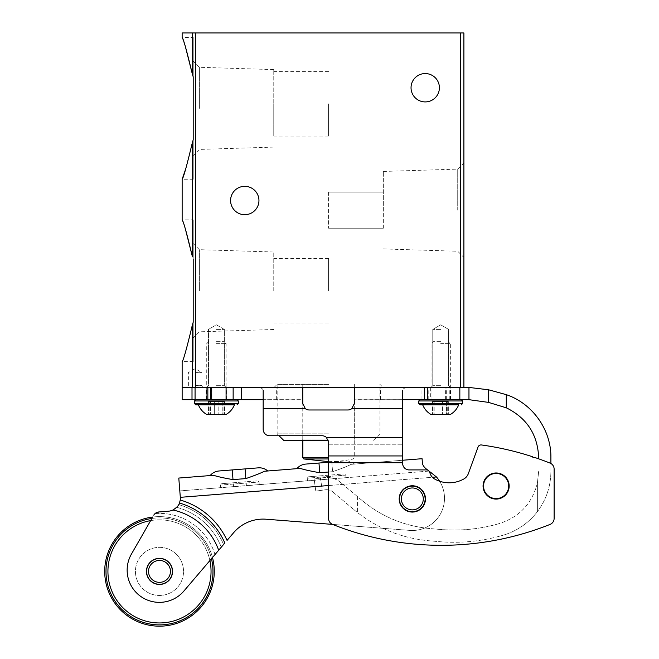 <?xml version="1.0" encoding="UTF-8"?>
<svg xmlns="http://www.w3.org/2000/svg" width="659" height="659" viewBox="0 0 659 659"><rect width="100%" height="100%" fill="white"/><g stroke="black" fill="none" stroke-linecap="round" stroke-linejoin="round"><path stroke-width="0.49" stroke-dasharray="3.29 2.47" d="M193.202 37.464L193.202 179.248L193.202 37.464L182.148 37.464L185.583 47.448M182.148 32.95L463.895 32.95L463.895 387.418L459.842 387.418L468.961 387.434L488.566 389.782L506.285 394.659C532.456 403.432 551.196 429.775 550.899 457.371L550.899 471.506C550.751 486.358 546.253 499.736 537.39 511.648C546.253 499.736 550.751 486.358 550.899 471.506L550.899 463.508M192.444 256.845L192.444 142.253L185.583 169.264M193.202 219.851L193.202 361.643L193.202 219.851L182.148 219.851L185.583 229.843M182.148 387.418L460.674 387.418L460.674 32.95M463.895 210.188L463.895 162.946L463.895 210.188M230.584 200.517A14.177 14.177 0 0 0 251.853 212.799A14.177 14.177 0 0 0 251.853 188.235A14.177 14.177 0 0 0 230.584 200.517M411.043 87.729A14.177 14.177 0 0 0 432.312 100.011A14.177 14.177 0 0 0 432.312 75.456A14.177 14.177 0 0 0 411.043 87.729M195.138 387.418L202.61 387.418L195.138 387.418M328.553 387.418L274.086 387.418L328.553 387.418M216.407 387.418L226.078 387.418L216.407 387.418M440.69 387.418L450.361 387.418L440.69 387.418M273.765 290.751L273.765 252.002L273.765 290.751M199.372 290.751L199.372 249.679L199.372 290.751M273.765 108.356L273.765 69.607L273.765 108.356M273.765 103.842L273.765 136.067L273.765 103.842M199.372 108.356L199.372 67.284L199.372 108.356M328.553 290.751L328.553 258.526L328.553 290.751M328.553 103.842L328.553 136.067L328.553 103.842M383.332 210.188L383.332 171.439L383.332 210.188M383.332 228.228L383.332 192.14L383.332 228.228L328.553 228.228L383.332 228.228M457.725 210.188L457.725 169.116L457.725 210.188M328.553 192.14L383.332 192.14L328.553 192.14L328.553 228.228L328.553 192.14M440.69 385.68L432.765 385.68L440.69 385.68M440.69 329.418L432.765 329.418L440.69 329.418M216.407 385.68L224.332 385.68L216.407 385.68M216.407 329.418L224.332 329.418L216.407 329.418M328.553 384.362L277.151 384.362L328.553 384.362M328.553 438.976L302.769 438.976L328.553 438.976M328.248 440.27L283.592 440.27M328.553 384.197L302.769 384.197L328.553 384.197M328.553 433.828L277.151 433.828L328.553 433.828M195.138 385.49L201.909 385.49L195.138 385.49M195.138 372.599L201.909 372.599L195.138 372.599M314.104 478.986L320.488 478.096L314.104 478.986L315.809 491.12L325.299 489.785L315.809 491.12L314.104 478.986M320.488 478.096L323.594 477.66L320.488 478.096L322.193 490.222L320.488 478.096M505.329 534.548C518.32 530.141 529.004 522.505 537.39 511.648C529.004 522.505 518.32 530.141 505.329 534.548C483.681 541.179 461.58 543.543 439.026 541.64L428.745 540.742C402.295 538.238 378.563 528.856 357.549 512.595C378.563 528.856 402.295 538.238 428.745 540.742L439.026 541.64C461.58 543.543 483.681 541.179 505.329 534.548M538.65 458.821L538.65 457.371C537.612 434.487 526.829 417.963 506.285 407.806L506.285 394.659M538.65 471.506L537.39 483.146L538.65 471.506M537.39 483.146C531.92 504.02 518.864 517.595 498.22 523.88C518.864 517.595 531.92 504.02 537.39 483.146L537.39 511.648L537.39 483.146M182.148 399.667L299.787 399.667L302.769 399.856L302.769 403.53L302.769 387.5L302.769 403.53L305.348 408.687A6.442 6.442 0 0 0 309.211 409.98L347.886 409.98A6.442 6.442 0 0 0 351.749 408.687A6.442 6.442 0 0 1 347.886 409.98A6.442 6.442 0 0 0 351.749 408.687L354.328 403.53L354.328 399.856L357.31 399.667L468.961 399.675L488.566 402.394L506.285 407.806M233.146 399.667L206.094 399.667L211.102 399.667L211.102 387.418L206.094 387.418L299.787 387.418L302.769 387.5L302.769 399.856L263.172 399.667L263.172 390.457C262.735 387.805 259.078 386.792 252.216 387.418C259.078 386.792 262.727 387.805 263.172 390.457L263.172 429.314A6.442 6.442 0 0 0 269.613 435.756L322.103 435.756A6.442 6.442 0 0 1 326.46 437.452L328.553 442.205L326.46 437.452L328.553 442.205L328.553 518.435A6.442 6.442 0 0 0 332.606 524.416A293.247 293.247 0 0 0 550.067 524.416A293.247 293.247 0 0 1 332.606 524.416A6.442 6.442 0 0 1 328.553 518.435L328.553 462.717L328.553 518.435A6.442 6.442 0 0 0 332.606 524.416A293.247 293.247 0 0 0 550.067 524.416A6.442 6.442 0 0 0 554.12 518.435L554.12 469.093A6.442 6.442 0 0 0 550.067 463.104A293.247 293.247 0 0 0 534.433 457.371L532.851 457.371L532.851 456.852L532.851 457.371L534.433 457.371L532.851 457.371L532.851 456.852A293.247 293.247 0 0 0 481.482 444.965A293.247 293.247 0 0 1 532.851 456.852A293.247 293.247 0 0 0 481.482 444.965A3.221 3.221 0 0 0 478.014 447.057L468.434 473.368A10.017 10.017 0 0 1 463.145 479.34A10.017 10.017 0 0 0 468.434 473.368A10.017 10.017 0 0 1 463.145 479.34A29.836 29.836 0 0 1 434.495 478.928A29.836 29.836 0 0 0 463.145 479.34A29.836 29.836 0 0 1 434.495 478.928A10.437 10.437 0 0 1 430.302 474.035L429.577 472.033A3.221 3.221 0 0 0 426.546 469.916L409.107 469.916L426.546 469.916A3.221 3.221 0 0 1 429.577 472.033L430.302 474.035A10.437 10.437 0 0 0 434.495 478.928A10.437 10.437 0 0 1 430.302 474.035L429.577 472.033A3.221 3.221 0 0 0 426.546 469.916L409.107 469.916A6.442 6.442 0 0 1 402.665 463.475L402.665 462.717L402.665 463.475A6.442 6.442 0 0 0 409.107 469.916A6.442 6.442 0 0 1 402.665 463.475L402.665 390.457C403.102 387.805 406.76 386.792 413.621 387.418C406.76 386.792 403.11 387.805 402.665 390.457L402.665 399.667L402.665 390.457M483.549 486.029A12.57 12.57 0 0 0 502.405 496.911A12.57 12.57 0 0 0 502.405 475.147A12.57 12.57 0 0 0 483.549 486.029M399.766 498.921A12.57 12.57 0 0 0 418.613 509.802A12.57 12.57 0 0 0 418.613 488.031A12.57 12.57 0 0 0 399.766 498.921A12.57 12.57 0 0 1 412.336 486.35A12.57 12.57 0 0 1 424.898 498.921A12.57 12.57 0 0 1 412.336 511.483A12.57 12.57 0 0 1 399.766 498.921M550.067 463.104A6.442 6.442 0 0 1 554.12 469.093A6.442 6.442 0 0 0 550.067 463.104A293.247 293.247 0 0 0 534.433 457.371A293.247 293.247 0 0 1 550.067 463.104M478.014 447.057A3.221 3.221 0 0 1 481.482 444.965A3.221 3.221 0 0 0 478.014 447.057L468.434 473.368M496.12 472.981A13.048 13.048 0 0 0 483.063 486.029A13.048 13.048 0 0 0 496.12 499.077A13.048 13.048 0 0 0 509.168 486.029A13.048 13.048 0 0 0 496.12 472.981M550.067 524.416A6.442 6.442 0 0 0 554.12 518.435L554.12 469.093M412.336 485.864A13.048 13.048 0 0 0 399.28 498.921A13.048 13.048 0 0 0 412.336 511.969A13.048 13.048 0 0 0 425.384 498.921A13.048 13.048 0 0 0 412.336 485.864M357.31 387.418L459.842 387.418L354.328 387.5L354.328 403.53L354.328 387.5L354.328 399.856L402.665 399.667M430.698 387.418L450.682 387.418L430.698 387.418L430.698 399.667L450.682 399.667L430.698 399.667M238.039 399.667L238.039 387.418L299.787 387.418M206.415 399.667L226.399 399.667L206.415 399.667L206.415 387.418L226.399 387.418L206.415 387.418M237.034 399.667L211.102 399.667M402.665 408.687L351.749 408.687L402.665 408.687L351.749 408.687L354.328 403.53M302.769 403.53L305.348 408.687A6.442 6.442 0 0 0 309.211 409.98A6.442 6.442 0 0 1 305.348 408.687L263.172 408.687M328.553 462.717L328.553 444.232L328.553 462.717L402.665 462.717M269.613 435.756A6.442 6.442 0 0 1 263.172 429.314A6.442 6.442 0 0 0 269.613 435.756L322.103 435.756A6.442 6.442 0 0 1 326.46 437.452A6.442 6.442 0 0 0 322.103 435.756L279.087 435.756L277.151 433.828L277.151 384.362L274.086 387.418M238.039 387.418L211.102 387.418M263.172 399.667L263.172 390.457M241.26 399.667L241.26 387.418L241.26 399.667M424.577 399.667L424.577 387.418M498.22 523.88C479.184 529.259 459.801 531.113 440.088 529.441C459.801 531.113 479.184 529.259 498.22 523.88M440.088 529.441L429.808 528.543L440.088 529.441M429.808 528.543C404.362 526.113 381.783 516.755 362.071 500.486C381.783 516.755 404.362 526.113 429.808 528.543M362.071 500.486L340.728 482.569L362.071 500.486M340.728 482.569A21.912 21.912 0 0 0 323.594 477.66A21.912 21.912 0 0 1 340.728 482.569M325.299 489.785A9.671 9.671 0 0 1 332.861 491.952A9.671 9.671 0 0 0 325.299 489.785M332.861 491.952L354.196 509.868L332.861 491.952M354.196 509.868A134.057 134.057 0 0 0 357.549 512.595A134.057 134.057 0 0 1 354.196 509.868M357.549 496.697L357.549 512.595L357.549 496.697M226.078 414.486L206.737 414.486M222.198 414.486L214.645 414.486L224.521 414.486L222.198 414.486L222.198 401.603L214.645 401.603L224.521 401.603L222.198 401.603L222.198 414.486M214.645 414.486L208.293 414.486L214.645 414.486L214.645 401.603L208.293 401.603L214.645 401.603L214.645 414.486M208.854 414.486L209.842 414.486L208.854 414.486L208.854 401.603L208.293 401.603L209.842 401.603L208.854 401.603L208.854 414.486M223.961 414.486L222.973 414.486L223.961 414.486L223.961 401.603L224.521 401.603L222.973 401.603L223.961 401.603L223.961 414.486M234.415 404.824L195.781 404.824M226.078 399.667L210.427 399.667M216.407 343.636L226.078 343.636L216.407 343.636M216.407 341.659L224.101 341.659L216.407 341.659M450.361 414.486L431.027 414.486M446.481 414.486L438.927 414.486L448.804 414.486L446.481 414.486L446.481 401.603L438.927 401.603L448.804 401.603L446.481 401.603L446.481 414.486M438.927 414.486L432.576 414.486L438.927 414.486L438.927 401.603L432.576 401.603L438.927 401.603L438.927 414.486M433.136 414.486L434.124 414.486L433.136 414.486L433.136 401.603L432.576 401.603L434.124 401.603L433.136 401.603L433.136 414.486M448.244 414.486L447.255 414.486L448.244 414.486L448.244 401.603L448.804 401.603L447.255 401.603L448.244 401.603L448.244 414.486M440.69 404.824L422.683 404.824L440.69 404.824M440.69 399.667L461.316 399.667L440.69 399.667M440.69 343.636L450.361 343.636L440.69 343.636M440.69 341.659L432.996 341.659L440.69 341.659M179.808 490.906L180.319 497.331L179.808 490.906L338.026 478.319L429.511 471.045L436.447 476.959L429.511 471.045L333.149 478.78L332.836 474.851L344.402 473.936L332.836 474.851L333.149 478.78L246.417 485.683L246.104 481.754L257.669 480.831L246.104 481.754L246.417 485.683L179.808 490.906M251.293 485.222L259.259 484.587L251.293 485.222M338.026 478.319L345.991 477.684L338.026 478.319M210.122 475.567L213.524 475.296C217.585 476.622 224.076 478.063 233.006 479.612L245.848 478.591C254.407 475.658 260.585 473.211 264.399 471.251L267.809 470.979M296.847 468.664L300.257 468.392C304.318 469.727 310.809 471.169 319.739 472.717L332.581 471.696C341.14 468.763 347.318 466.317 351.132 464.348L422.065 458.705L422.328 462.066C422.271 464.784 423.968 467.371 427.427 469.834M328.553 472.017L332.581 471.696C341.148 468.755 347.334 466.308 351.132 464.348L402.665 460.246M425.665 497.858A13.369 13.369 0 0 0 411.274 485.584A13.369 13.369 0 0 0 399 499.975A13.369 13.369 0 0 0 413.391 512.249A13.369 13.369 0 0 0 425.665 497.858A13.369 13.369 0 0 1 406.587 510.997A13.369 13.369 0 0 1 404.75 487.907A13.369 13.369 0 0 1 425.665 497.858M172.501 570.365A13.048 13.048 0 0 1 153.876 583.182A13.048 13.048 0 0 1 152.089 560.652A13.048 13.048 0 0 1 172.501 570.365M221.292 547.176A66.378 66.378 0 0 0 176.744 507.298C175.615 508.979 172.864 510.28 168.49 511.203L158.835 511.969L168.49 511.203L158.835 511.969L155.087 513.559A6.442 6.442 0 0 0 153.761 515.19A6.442 6.442 0 0 1 155.087 513.559A58 58 0 0 1 214.991 554.565L212.478 557.514A54.779 54.779 0 0 0 152.699 517.043L131.438 554.071A32.225 32.225 0 0 0 183.91 591.024L221.292 547.176A66.378 66.378 0 0 0 176.744 507.298L178.729 504.629L176.744 507.298C175.615 508.979 172.864 510.28 168.49 511.203A12.892 12.892 0 0 0 172.987 510A62.86 62.86 0 0 1 218.681 550.24M178.787 478.055L180.319 497.331A12.892 12.892 0 0 1 179.479 503.023L180.253 500.016A12.892 12.892 0 0 0 180.319 497.331A12.892 12.892 0 0 1 178.729 504.629A69.483 69.483 0 0 1 223.558 544.515L224.834 543.024A71.238 71.238 0 0 0 179.479 503.023C179.182 504.983 177.016 507.315 172.987 510M180.253 500.016A74.343 74.343 0 0 1 227.067 540.405L233.657 532.678A38.667 38.667 0 0 1 266.079 519.218L409.783 530.404L266.079 519.218A38.667 38.667 0 0 0 233.657 532.678M183.91 591.024A32.225 32.225 0 0 1 131.438 554.071A32.225 32.225 0 0 0 183.91 591.024M439.627 481.227A32.225 32.225 0 0 1 409.783 530.404L332.531 524.391L409.783 530.404A32.225 32.225 0 0 0 436.447 476.959A32.225 32.225 0 0 1 409.783 530.404A32.225 32.225 0 0 0 436.447 476.959L180.319 497.331M158.835 511.969A6.442 6.442 0 0 0 153.761 515.19M399 499.975A13.369 13.369 0 0 0 419.915 509.934A13.369 13.369 0 0 0 418.078 486.844A13.369 13.369 0 0 0 399 499.975A13.369 13.369 0 0 0 419.915 509.934A13.369 13.369 0 0 0 418.078 486.844A13.369 13.369 0 0 0 399 499.975M146.479 572.432A13.048 13.048 0 0 0 166.892 582.152A13.048 13.048 0 0 0 165.096 559.615A13.048 13.048 0 0 0 146.479 572.432A13.048 13.048 0 0 0 166.892 582.152A13.048 13.048 0 0 0 165.096 559.615A13.048 13.048 0 0 0 146.479 572.432M399.486 499.942A12.892 12.892 0 0 0 419.643 509.531A12.892 12.892 0 0 0 417.872 487.281A12.892 12.892 0 0 0 399.486 499.942A12.892 12.892 0 0 0 419.643 509.531A12.892 12.892 0 0 0 417.872 487.281A12.892 12.892 0 0 0 399.486 499.942A12.892 12.892 0 0 0 419.643 509.531A12.892 12.892 0 0 0 417.872 487.281A12.892 12.892 0 0 0 399.486 499.942M146.636 572.424A12.892 12.892 0 0 0 166.801 582.012A12.892 12.892 0 0 0 165.03 559.763A12.892 12.892 0 0 0 146.636 572.424A12.892 12.892 0 0 0 166.801 582.012A12.892 12.892 0 0 0 165.03 559.763A12.892 12.892 0 0 0 146.636 572.424A12.892 12.892 0 0 0 166.801 582.012A12.892 12.892 0 0 0 165.03 559.763A12.892 12.892 0 0 0 146.636 572.424A12.892 12.892 0 0 0 166.801 582.012A12.892 12.892 0 0 0 165.03 559.763A12.892 12.892 0 0 0 146.636 572.424A12.892 12.892 0 0 0 166.801 582.012A12.892 12.892 0 0 0 165.03 559.763A12.892 12.892 0 0 0 146.636 572.424M135.507 573.305A24.053 24.053 0 0 0 173.128 591.214A24.053 24.053 0 0 0 169.824 549.68A24.053 24.053 0 0 0 135.507 573.305A24.053 24.053 0 0 0 173.128 591.214A24.053 24.053 0 0 0 169.824 549.68A24.053 24.053 0 0 0 135.507 573.305M108.092 575.488A51.559 51.559 0 0 0 188.729 613.867A51.559 51.559 0 0 0 181.645 524.844A51.559 51.559 0 0 0 108.092 575.488M106.165 575.645A53.494 53.494 0 0 0 189.825 615.457A53.494 53.494 0 0 0 182.477 523.098A53.494 53.494 0 0 0 106.165 575.645M104.88 575.744A54.779 54.779 0 0 0 190.558 616.519A54.779 54.779 0 0 0 183.029 521.936A54.779 54.779 0 0 0 104.88 575.744M211.457 558.717A53.494 53.494 0 0 0 151.891 518.452M209.892 560.545A51.559 51.559 0 0 0 150.656 520.602M328.553 462.264L345.061 460.954L331.815 462.008L332.581 471.696L331.815 462.008L318.964 463.03L319.739 472.717M218.986 470.979L232.232 469.925L233.006 479.612M245.848 478.591L245.082 468.903L258.328 467.849M319.986 475.88L332.836 474.851L308.42 476.795L319.986 475.88L320.093 477.165L345.786 475.114L320.093 477.165L319.986 475.88M233.253 482.775L246.104 481.754L221.688 483.698L233.253 482.775L233.36 484.06L259.053 482.017L233.36 484.06L233.253 482.775M192.444 74.459L192.444 32.95M195.501 387.418L195.501 32.95M192.444 387.418L192.444 324.648M328.553 458.969L303.848 458.969M328.553 457.708L302.835 457.708M326.46 437.452L402.665 437.452M328.553 455.937L402.665 455.937M328.553 444.232L402.665 444.232L328.553 444.232M195.064 399.667L195.064 387.418M192.008 399.667L192.008 387.418M208.714 341.659L206.737 343.636L206.737 399.667L206.728 387.418L208.483 385.68L208.483 329.418L216.407 324.838L224.332 329.418L224.332 385.68L226.078 387.418L226.078 343.636L224.101 341.659M421.035 399.667L421.035 387.418M428.202 399.667L428.202 387.418M431.002 399.667L431.002 387.418M450.369 399.667L450.369 387.418M445.995 399.667L445.995 387.418M446.67 399.667L446.67 387.418M449.249 399.667L449.249 387.418M459.842 399.667L459.842 387.418M468.961 399.675L468.961 387.434M488.566 402.394L488.566 389.782M238.319 403.53L194.496 403.53M238.319 400.952L194.496 400.952M218.17 401.603L218.17 414.486L218.17 401.603M210.616 401.603L210.616 414.486L210.616 401.603M462.602 403.53L418.778 403.53M462.602 400.952L418.778 400.952M442.453 401.603L442.453 414.486L442.453 401.603M434.899 401.603L434.899 414.486L434.899 401.603M328.553 485.543L432.428 477.281M178.729 504.629A69.483 69.483 0 0 1 223.558 544.515M155.087 513.559A58 58 0 0 1 214.991 554.565M148.563 572.267A10.956 10.956 0 0 0 165.697 580.422A10.956 10.956 0 0 0 164.198 561.509A10.956 10.956 0 0 0 148.563 572.267M401.413 499.786A10.956 10.956 0 0 0 418.547 507.941A10.956 10.956 0 0 0 417.04 489.027A10.956 10.956 0 0 0 401.413 499.786M320.299 479.801L320.093 477.165L320.299 479.801M320.093 477.165L307.242 478.187L320.093 477.165M233.566 486.704L233.36 484.06L233.566 486.704M233.36 484.06L220.51 485.082L233.36 484.06M193.202 361.643L182.148 361.643M193.202 179.248L182.148 179.248M273.765 252.002L199.372 249.679L193.202 243.509M273.765 329.492L199.372 331.815L193.202 337.985M273.765 69.607L199.372 67.284L193.202 61.114M273.765 147.097L199.372 149.42L193.202 155.59M328.553 258.526L273.765 258.526M328.553 322.968L273.765 322.968M328.553 71.617L273.765 71.617M328.553 136.067L273.765 136.067M383.332 248.929L457.725 251.252L463.895 257.422M383.332 171.439L457.725 169.116L463.895 162.946M432.765 385.68L431.027 387.418L432.765 385.68L432.765 329.418L440.69 324.838L448.614 329.418L448.614 385.68L450.361 387.418L448.614 385.68L448.614 329.418L440.69 324.838L432.765 329.418L432.765 385.68M226.078 387.418L224.332 385.68L224.332 329.418L216.407 324.838L208.483 329.418L208.483 385.68L206.737 387.418M373.505 440.27L379.946 433.828L379.946 384.362L383.011 387.418M302.769 384.197L302.769 438.976L301.484 440.27M354.328 384.197L354.328 438.976L355.621 440.27M328.553 461.629A116.009 116.009 0 0 0 353.249 458.969L354.262 457.708L354.262 384.197M302.835 440.27L302.835 384.197M202.61 387.418L201.909 385.49L201.909 372.599L195.138 368.694L188.375 372.599L188.375 385.49L187.667 387.418M276.665 399.667L276.665 387.418M380.432 399.667L380.432 387.418M226.399 399.667L226.399 387.418M450.682 399.667L450.682 387.418M206.094 399.667L206.094 387.418M451.003 399.667L451.003 387.418M445.385 399.667L445.385 387.418M208.293 401.603L208.293 414.486L208.293 401.603M209.842 401.603L209.842 414.486M224.521 401.603L224.521 414.486L224.521 401.603M222.973 401.603L222.973 414.486M450.361 399.667L450.361 343.636L448.384 341.659M431.027 399.667L431.027 343.636L432.996 341.659M432.576 401.603L432.576 414.486L432.576 401.603M434.124 401.603L434.124 414.486M448.804 401.603L448.804 414.486L448.804 401.603M447.255 401.603L447.255 414.486M354.542 464.076C351.799 461.761 348.636 460.723 345.061 460.954M345.991 477.684L345.786 475.114L344.402 473.936M307.44 480.757L307.242 478.187L308.42 476.795M259.259 484.587L259.053 482.017L257.669 480.831M220.716 487.652L220.51 485.082L221.688 483.698"/><path stroke-width="0.99" d="M192.444 142.253L193.202 139.897L193.202 76.815L192.444 74.459C186.794 50.916 183.359 38.584 182.148 37.464C183.342 38.494 186.777 50.825 192.444 74.459L193.202 76.815L193.202 139.897L192.444 142.253C186.794 165.796 183.359 178.128 182.148 179.248C183.342 178.218 186.777 165.887 192.444 142.253L192.444 256.845C186.794 233.302 183.359 220.971 182.148 219.851C183.342 220.889 186.777 233.22 192.444 256.845L185.583 229.843M193.202 322.284L193.202 259.209L193.202 322.284L192.444 324.648L193.202 322.284M550.899 463.508L550.899 457.371C551.196 429.775 532.456 403.432 506.285 394.659L488.566 389.782L468.961 387.434L460.674 387.418L460.674 32.95L463.895 32.95L463.895 387.418L182.148 387.418L182.148 361.643M460.674 32.95L182.148 32.95L182.148 37.464M185.583 47.448L192.444 74.459L192.444 32.95M185.583 169.264L182.148 179.248L182.148 219.851M192.444 324.648C186.794 348.191 183.359 360.522 182.148 361.643C183.342 360.613 186.777 348.273 192.444 324.648C186.794 348.191 183.359 360.522 182.148 361.643C183.342 360.613 186.777 348.273 192.444 324.648L192.444 387.418M230.584 200.517A14.177 14.177 0 0 0 251.853 212.799A14.177 14.177 0 0 0 251.853 188.235A14.177 14.177 0 0 0 230.584 200.517M411.043 87.729A14.177 14.177 0 0 0 432.312 100.011A14.177 14.177 0 0 0 432.312 75.456A14.177 14.177 0 0 0 411.043 87.729M263.172 390.457L263.172 429.314A6.442 6.442 0 0 0 269.613 435.756L279.087 435.756L283.592 440.27L328.248 440.27M328.553 461.629L303.848 458.969L328.553 458.969M402.665 399.667L468.961 399.675L488.566 402.394L506.285 407.806C526.829 417.963 537.612 434.487 538.65 457.371L538.65 458.821M478.014 447.057L468.434 473.368L478.014 447.057A3.221 3.221 0 0 1 481.482 444.965A293.247 293.247 0 0 1 532.851 456.852L532.851 457.371L534.433 457.371A293.247 293.247 0 0 1 550.067 463.104A6.442 6.442 0 0 1 554.12 469.093L554.12 518.435A6.442 6.442 0 0 1 550.067 524.416A293.247 293.247 0 0 1 332.606 524.416A6.442 6.442 0 0 1 328.553 518.435L328.553 455.937L402.665 455.937L402.665 390.457M496.12 498.599A12.57 12.57 0 0 1 483.549 486.029A12.57 12.57 0 0 1 496.12 473.459A12.57 12.57 0 0 1 508.682 486.029A12.57 12.57 0 0 1 496.12 498.599M509.168 486.029A13.048 13.048 0 0 1 489.596 497.331A13.048 13.048 0 0 1 489.596 474.727A13.048 13.048 0 0 1 509.168 486.029M425.384 498.921A13.048 13.048 0 0 1 405.804 510.223A13.048 13.048 0 0 1 405.804 487.619A13.048 13.048 0 0 1 425.384 498.921M468.434 473.368A10.017 10.017 0 0 1 463.145 479.34A29.836 29.836 0 0 1 434.495 478.928A10.437 10.437 0 0 1 430.302 474.035L429.577 472.033A3.221 3.221 0 0 0 426.546 469.916L409.107 469.916A6.442 6.442 0 0 1 402.665 463.475L402.665 455.937M554.12 469.093L554.12 518.435A6.442 6.442 0 0 1 550.067 524.416M354.328 403.53L351.749 408.687L354.328 403.53L354.328 387.5L357.31 387.418M263.172 408.687L305.348 408.687L302.769 403.53L302.769 387.5L299.787 387.418M263.172 399.667L241.507 399.667L241.507 387.418M233.146 387.418L233.146 399.667L241.507 399.667M182.148 387.418L182.148 399.667L226.078 399.667L226.078 387.418M402.665 408.687L351.749 408.687A6.442 6.442 0 0 1 347.886 409.98L309.211 409.98A6.442 6.442 0 0 1 305.348 408.687L302.769 403.53M269.613 435.756L322.103 435.756A6.442 6.442 0 0 1 326.46 437.452L328.553 442.205L328.553 455.937M424.577 399.667L424.577 387.418M198.4 404.824C200.089 408.984 202.865 412.213 206.737 414.486L226.078 414.486C229.95 412.213 232.726 408.984 234.415 404.824L195.781 404.824L194.496 403.53L238.319 403.53L237.034 404.824M210.427 387.418L210.427 399.667L237.034 399.667L238.319 400.952L194.496 400.952L195.781 399.667M422.683 404.824C424.371 408.984 427.147 412.213 431.027 414.486L450.361 414.486C454.232 412.213 457.008 408.984 458.697 404.824L420.071 404.824L458.697 404.824M328.553 472.017L319.739 472.717C310.826 471.169 304.334 469.735 300.257 468.392L264.399 471.251C260.602 473.203 254.415 475.65 245.848 478.591L233.006 479.612L232.232 469.925L258.328 467.849C261.903 467.618 265.066 468.664 267.809 470.979L296.847 468.664C299.194 465.946 302.151 464.422 305.718 464.084L328.553 462.264M402.665 460.246L422.065 458.705L422.328 462.066C422.279 464.801 423.976 467.388 427.427 469.834L436.447 476.959L427.427 469.834M172.501 570.365A13.048 13.048 0 0 0 158.457 558.387A13.048 13.048 0 0 0 146.479 572.432A13.048 13.048 0 0 0 160.524 584.409A13.048 13.048 0 0 0 172.501 570.365M233.657 532.678A38.667 38.667 0 0 1 266.079 519.218L332.531 524.391L266.079 519.218A38.667 38.667 0 0 0 233.657 532.678L227.067 540.405A74.343 74.343 0 0 0 180.253 500.016L179.479 503.023A71.238 71.238 0 0 1 224.834 543.024L183.91 591.024A32.225 32.225 0 0 1 131.438 554.071L152.699 517.043A54.779 54.779 0 0 0 104.88 575.744A54.779 54.779 0 0 0 168.638 625.407A54.779 54.779 0 0 0 212.478 557.514L214.991 554.565M221.292 547.176L223.558 544.515M178.729 504.629A12.892 12.892 0 0 0 179.479 503.023C179.182 504.992 177.016 507.315 172.987 510A62.86 62.86 0 0 1 218.681 550.24M172.987 510A12.892 12.892 0 0 1 168.49 511.203L158.835 511.969A6.442 6.442 0 0 0 153.761 515.19M233.006 479.612C224.093 478.072 217.602 476.63 213.524 475.296L178.787 478.055L180.319 497.331A12.892 12.892 0 0 1 180.253 500.016M432.428 477.281L436.447 476.959A32.225 32.225 0 0 1 439.627 481.227M155.087 513.559L158.835 511.969M178.787 478.055L210.122 475.567C212.462 472.849 215.419 471.317 218.986 470.979L245.082 468.903L245.848 478.591M146.636 572.424A12.892 12.892 0 0 0 166.801 582.012A12.892 12.892 0 0 0 165.03 559.763A12.892 12.892 0 0 0 146.636 572.424M151.891 518.452A53.494 53.494 0 0 0 106.165 575.645A53.494 53.494 0 0 0 167.979 624.213A53.494 53.494 0 0 0 211.457 558.717M150.656 520.602A51.559 51.559 0 0 0 108.092 575.488A51.559 51.559 0 0 0 166.974 622.409A51.559 51.559 0 0 0 209.892 560.545M399.486 499.942A12.892 12.892 0 0 0 419.643 509.531A12.892 12.892 0 0 0 417.872 487.281A12.892 12.892 0 0 0 399.486 499.942M319.739 472.717L318.964 463.03L305.718 464.084M195.501 387.418L195.501 32.95M303.848 458.969L302.835 457.708L328.553 457.708M328.553 462.717L402.665 462.717M326.46 437.452L402.665 437.452M192.008 399.667L192.008 387.418M195.064 399.667L195.064 387.418M207.849 399.667L207.849 387.418M226.103 399.667L226.103 387.418M427.798 399.667L427.798 387.418M459.842 399.667L459.842 387.418M506.285 407.806L506.285 394.659M468.961 399.675L468.961 387.434M488.566 402.394L488.566 389.782M420.071 404.824L418.778 403.53L462.602 403.53L461.316 404.824M418.778 403.53L418.778 400.952L462.602 400.952L461.316 399.667M180.319 497.331L328.553 485.543M148.563 572.267A10.956 10.956 0 0 0 165.697 580.422A10.956 10.956 0 0 0 164.198 561.509A10.956 10.956 0 0 0 148.563 572.267M401.413 499.786A10.956 10.956 0 0 0 418.547 507.941A10.956 10.956 0 0 0 417.04 489.027A10.956 10.956 0 0 0 401.413 499.786M302.835 457.708L302.835 440.27M211.712 399.667L211.712 387.418M238.319 403.53L238.319 400.952M194.496 403.53L194.496 400.952M462.602 403.53L462.602 400.952M418.778 400.952L420.071 399.667"/></g></svg>

